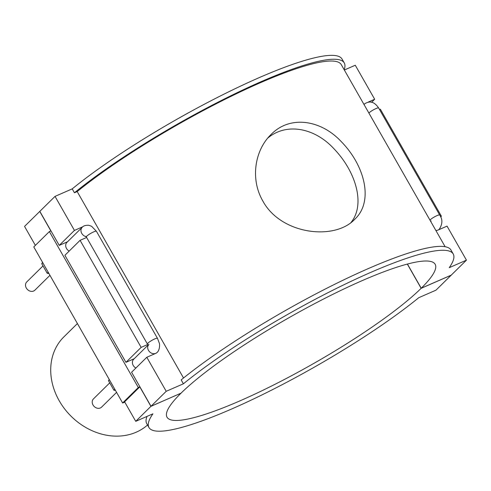 <?xml version="1.0" encoding="UTF-8"?>
<svg xmlns="http://www.w3.org/2000/svg" width="491" height="491" viewBox="0 0 491 491"><rect width="100%" height="100%" fill="white"/><g stroke="black" fill="none" stroke-linecap="round" stroke-linejoin="round"><path stroke-width="0.74" d="M262.759 200.868C250.177 179.147 254.688 150.148 271.142 134.424C290.021 114.943 321.126 119.847 341.355 141.721C364.979 165.811 373.872 201.727 354.729 219.281C334.647 240.909 280.778 234.588 262.759 200.868M350.991 222.497C365.703 204.6 355.889 171.605 334.052 148.877C315.296 128.292 287.02 122.044 267.847 138.014M147.533 425.003A60.774 50.579 -134.6 0 1 69.562 414.674A60.774 50.579 -134.6 0 1 63.898 336.869L77.351 323.612M344.265 62.946L342.037 59.049A175.134 29.509 150.3 0 0 234.784 88.859A175.134 29.509 150.3 0 0 72.22 188.875L74.442 192.779A175.134 29.509 -29.7 0 1 237.006 92.756A175.134 29.509 -29.7 0 1 344.265 62.946A175.134 29.509 -29.7 0 1 344.16 69.697M445.128 246.715L341.282 64.646A171.703 28.932 150.3 0 0 236.447 93.713A171.703 28.932 150.3 0 0 77.185 191.576L74.442 192.779M124.8 402.166L122.64 403.013L33.787 246.93L49.37 231.58L50.868 230.93L39.753 211.437L24.55 226.412L35.364 245.371M438.733 229.751L439.267 229.223A5.788 4.818 -134.6 0 1 438.033 230.058L447.043 226.124L466.45 260.15L449.259 267.656A175.134 29.509 150.3 0 0 453.218 253.964A175.134 29.509 150.3 0 0 345.959 283.773A175.134 29.509 150.3 0 0 183.395 383.796L181.173 379.899A175.134 29.509 -29.7 0 1 343.737 279.876A175.134 29.509 -29.7 0 1 450.996 250.066L453.218 253.964M438.033 230.058A5.788 4.818 -134.6 0 1 435.836 230.42M364.021 104.515A5.788 4.818 -134.6 0 1 364.439 104.031C369.692 100.403 374.424 101.723 378.641 107.989A5.788 0.976 150.3 0 0 374.283 109.383A5.788 0.976 150.3 0 0 368.888 113.053M368.465 101.975L374.682 99.262L371.748 102.146M344.338 70.01L355.269 65.235L374.682 99.262M180.934 393.205L150.927 406.352L139.812 386.859L124.61 401.834L135.731 421.327L152.916 413.815A175.134 29.509 150.3 0 0 148.963 427.514A175.134 29.509 150.3 0 0 256.216 397.704A175.134 29.509 150.3 0 0 418.78 297.681L435.971 290.175L451.174 275.199L421.149 288.315L407.327 264.084M148.963 427.514L146.735 423.61A175.134 29.509 -29.7 0 1 147.018 416.393M67.543 241.762L59.239 245.39L39.826 211.363L55.029 196.388L72.22 188.875M55.029 196.388L74.436 230.414L82.875 226.725M86.398 236.699A5.788 4.818 -134.6 0 1 81.475 232.826A5.788 4.818 -134.6 0 1 82.212 227.315C83.255 225.885 85.403 225.197 88.662 225.252L91.578 226.265L96.414 231.273A5.788 0.976 -29.7 0 0 90.903 233.293A5.788 0.976 -29.7 0 0 86.355 237.006L147.41 344.044A5.788 0.976 -29.7 0 1 151.952 340.331A5.788 0.976 -29.7 0 1 157.464 338.311L159.28 343.08C159.827 343.866 159.9 350.206 157.04 352.507A5.788 4.818 -134.6 0 1 155.807 353.342L146.797 357.276L166.21 391.302L151.007 406.278L181.032 393.162A154.34 26.005 -29.7 0 1 326.159 297.693A154.34 26.005 -29.7 0 1 435.155 264.268A154.34 26.005 -29.7 0 1 421.223 288.242L451.247 275.126L466.45 260.15M183.395 383.796L166.21 391.302M77.185 191.576L183.517 377.996M33.787 246.93L122.64 403.013M49.37 231.58L138.309 387.516L122.725 402.865M139.812 386.859L138.309 387.516M150.927 406.352L135.731 421.327M114.82 389.308L113.906 390.21L108.462 380.672L109.198 379.445M115.465 390.437L113.906 390.21M109.383 379.77L108.462 380.672M48.112 272.358L47.197 273.26L41.76 263.722L42.49 262.495M48.756 273.487L47.197 273.26M42.674 262.82L41.76 263.722M440.488 216.605L441.391 216.212L440.636 216.954M379.518 109.53L380.335 109.174L441.391 216.212M49.861 275.42L34.873 290.187A5.788 4.818 -134.6 0 1 26.311 288.033A5.788 4.818 -134.6 0 1 26.753 281.938L43.012 265.926M116.57 392.37L101.582 407.137A5.788 4.818 -134.6 0 1 93.02 404.983A5.788 4.818 -134.6 0 1 93.462 398.888L109.72 382.876M69.176 251.079A5.788 4.818 -134.6 0 1 66.929 242.364L82.212 227.315M135.878 368.029A5.788 4.818 -134.6 0 1 133.196 365.402A5.788 4.818 -134.6 0 1 133.638 359.314L147.908 345.259M146.797 357.276L131.594 372.252L151.007 406.278M134.252 358.712L125.941 362.34L141.144 347.364L147.65 344.522M59.239 245.39L74.436 230.414M86.625 237.472L80.088 240.326L64.892 255.302L125.941 362.34M80.088 240.326L141.144 347.364M407.432 264.054L421.223 288.242M421.149 288.315A154.34 26.005 -29.7 0 1 276.016 383.784A154.34 26.005 -29.7 0 1 167.026 417.209A154.34 26.005 -29.7 0 1 180.952 393.236M378.641 107.989L439.697 215.027A5.788 0.976 150.3 0 0 435.339 216.421A5.788 0.976 150.3 0 0 429.944 220.091M147.987 345.676A5.788 4.818 45.4 0 0 149.632 351.851A5.788 4.818 45.4 0 0 155.807 353.342M146.662 416.552L146.84 416.859M439.267 229.223C442.587 224.031 442.729 219.299 439.697 215.027M430.73 221.466L431.147 220.981M86.355 237.006L85.833 236.3L86.459 236.594M157.464 338.311L96.414 231.273M147.41 344.044L148 345.885L148.914 344.265"/></g></svg>
